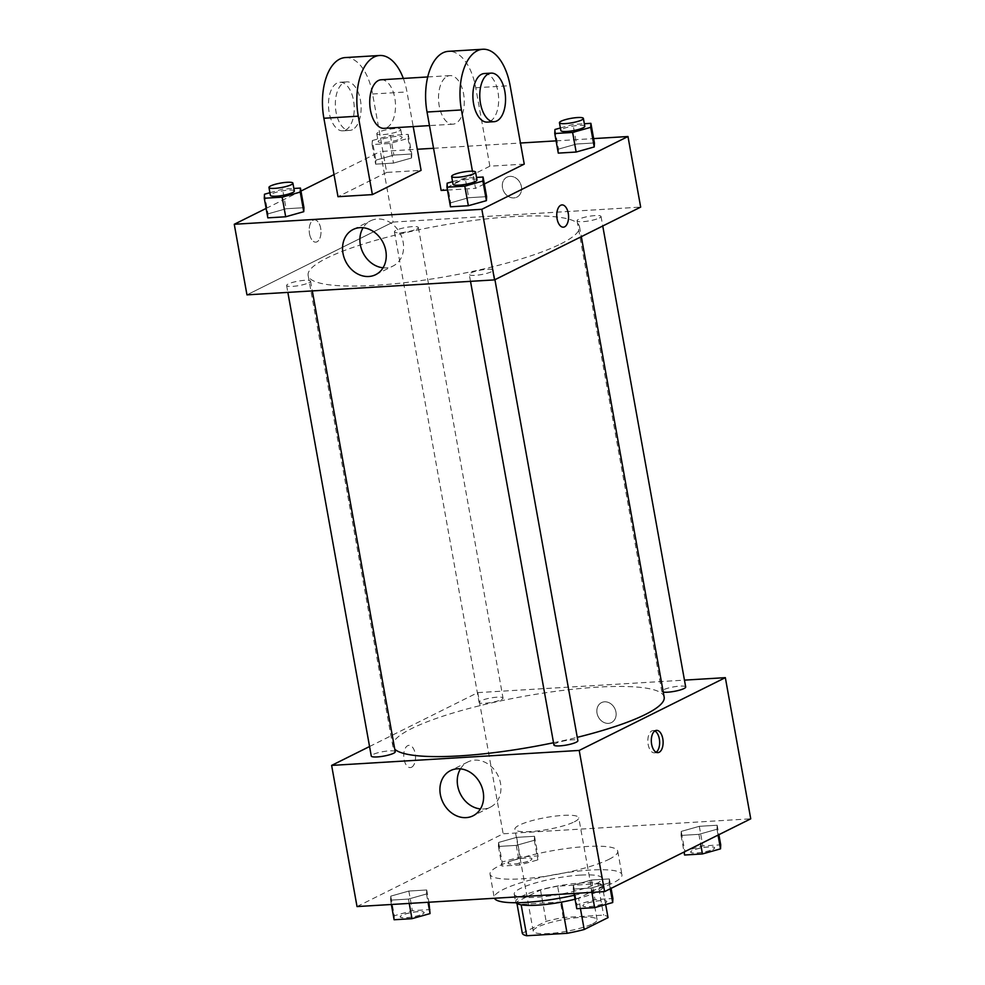 <?xml version="1.0" encoding="UTF-8"?>
<svg xmlns="http://www.w3.org/2000/svg" width="985" height="985" viewBox="0 0 985 985"><rect width="100%" height="100%" fill="white"/><g stroke="black" fill="none" stroke-linecap="round" stroke-linejoin="round"><path stroke-width="0.74" stroke-dasharray="4.92 3.69" d="M574.341 821.822A32.443 6.021 -10.2 0 0 578.749 817.735A32.443 6.021 -10.2 0 0 545.764 817.55A32.443 6.021 -10.2 0 0 514.896 829.222A32.443 6.021 -10.2 0 0 538.93 830.786A32.443 6.021 -10.2 0 0 574.341 821.822M592.674 923.77A32.443 6.021 -10.2 0 0 597.095 919.682A32.443 6.021 -10.2 0 0 564.11 919.497A32.443 6.021 -10.2 0 0 533.242 931.182A32.443 6.021 -10.2 0 0 557.276 932.733A32.443 6.021 -10.2 0 0 592.674 923.77M522.309 933.238L546.133 921.369A43.562 8.089 -10.2 0 1 563.26 917.552L603.62 915.114A43.562 8.089 -10.2 0 1 608.028 917.626M563.26 917.552L557.621 886.18L597.969 883.742L603.62 915.114M605.664 904.525L602.389 886.254L578.564 898.123L580.424 908.49M602.389 886.254A43.562 8.089 -10.2 0 0 597.969 883.742M557.621 886.18A43.562 8.089 -10.2 0 0 540.494 889.997L546.133 921.369M578.564 898.123A43.562 8.089 -10.2 0 1 561.438 901.94L521.077 904.378A43.562 8.089 -10.2 0 1 516.669 901.866L540.494 889.997M515.992 902.728A44.608 8.286 169.8 0 1 515.623 901.964A44.608 8.286 169.8 0 1 537.108 890.711A44.608 8.286 169.8 0 1 581.852 882.942A44.608 8.286 169.8 0 1 603.423 886.168A44.608 8.286 169.8 0 1 575.055 899.231M580.436 875.099A44.608 8.286 -10.2 0 0 535.705 882.88A44.608 8.286 -10.2 0 0 514.219 894.121A44.608 8.286 -10.2 0 0 547.254 896.251A44.608 8.286 -10.2 0 0 595.937 883.939A44.608 8.286 -10.2 0 0 602.007 878.324A44.608 8.286 -10.2 0 0 580.436 875.099M516.669 901.866L516.965 903.528M574.341 895.242A64.875 12.054 -10.2 0 0 613.138 882.892A64.875 12.054 -10.2 0 0 621.966 874.729A64.875 12.054 -10.2 0 0 555.983 874.36A64.875 12.054 -10.2 0 0 494.261 897.704A64.875 12.054 -10.2 0 0 494.433 898.258M608.902 859.363A64.875 12.054 -10.2 0 0 617.73 851.2A64.875 12.054 -10.2 0 0 551.748 850.831A64.875 12.054 -10.2 0 0 490.025 874.188A64.875 12.054 -10.2 0 0 538.081 877.29A64.875 12.054 -10.2 0 0 608.902 859.363M498.595 842.446L516.657 837.361L534.523 836.277L534.326 840.291L516.263 845.376L498.398 846.46L498.595 842.446L516.657 837.361L534.523 836.277L534.326 840.291L516.263 845.376L498.398 846.46L498.595 842.446L502.116 862.06L520.191 856.962L538.056 855.891L537.859 859.893L519.784 864.978L501.919 866.061L502.116 862.06M390.774 896.141L408.849 891.056L426.714 889.972L426.517 893.986L408.443 899.071L390.577 900.155L390.774 896.141L408.849 891.056L426.714 889.972L426.517 893.986L408.443 899.071L390.577 900.155L390.774 896.141L394.308 915.755L412.37 910.657L430.236 909.586M357.026 906.569L503.163 833.79L750.742 818.818M681.251 831.402L699.313 826.317L717.178 825.233L716.981 829.247L698.919 834.332L681.054 835.415L681.251 831.402L699.313 826.317L717.178 825.233L716.981 829.247L698.919 834.332L681.054 835.415L681.251 831.402L684.772 851.015L702.847 845.918L720.712 844.834M573.442 885.096L591.505 880.011L609.37 878.928L609.173 882.942L591.111 888.027L573.233 889.11L573.442 885.096L591.505 880.011L609.37 878.928L609.173 882.942L591.111 888.027L573.233 889.11L573.442 885.096L576.964 904.71L595.026 899.613L612.904 898.529M369.56 746.519L477.762 692.627L503.163 833.79M477.762 692.627L684.452 680.13M615.945 712.02A11.155 9.247 -116.5 0 0 601.515 702.613A11.155 9.247 -116.5 0 0 598.215 716.711A11.155 9.247 -116.5 0 0 611.463 722.571A11.155 9.247 -116.5 0 0 615.945 712.02A11.155 9.247 -116.5 0 0 601.515 702.613A11.155 9.247 -116.5 0 0 598.203 716.711A11.155 9.247 -116.5 0 0 611.451 722.571A11.155 9.247 -116.5 0 0 615.945 712.02M664.161 697.121A137.863 25.61 -10.2 0 0 523.946 696.321A137.863 25.61 -10.2 0 0 392.806 745.941A137.863 25.61 -10.2 0 0 394.763 749.228M553.521 742.739A137.863 25.61 -10.2 0 0 577.272 737.334M395.219 751.74A12.165 2.265 -10.2 0 0 382.845 751.678A12.165 2.265 -10.2 0 0 371.271 756.049M501.377 699.584A12.165 2.265 -10.2 0 0 503.027 698.045A12.165 2.265 -10.2 0 0 490.665 697.983A12.165 2.265 -10.2 0 0 479.092 702.354A12.165 2.265 -10.2 0 0 488.092 702.945A12.165 2.265 -10.2 0 0 501.377 699.584M685.695 687.001A12.165 2.265 -10.2 0 0 673.321 686.939A12.165 2.265 -10.2 0 0 661.748 691.31A12.165 2.265 -10.2 0 0 663.262 692.098M553.939 745.005A12.165 2.265 169.8 0 1 555.589 743.478A12.165 2.265 169.8 0 1 568.862 740.117A12.165 2.265 169.8 0 1 577.875 740.695M411.57 767.241A11.155 5.885 86.5 0 0 415.387 754.892A11.155 5.885 86.5 0 0 408.96 745.337A11.155 5.885 86.5 0 0 403.764 756.812A11.155 5.885 86.5 0 0 410.302 767.598A11.155 5.885 86.5 0 0 411.57 767.241M656.121 752.232A11.155 5.885 -93.5 0 1 654.422 752.836A11.155 5.885 -93.5 0 1 647.982 743.281A11.155 5.885 -93.5 0 1 651.799 730.919A11.155 5.885 -93.5 0 1 653.067 730.574A11.155 5.885 -93.5 0 1 654.84 730.968M411.582 767.241A11.155 5.885 86.5 0 0 415.399 754.892A11.155 5.885 86.5 0 0 408.96 745.337A11.155 5.885 86.5 0 0 403.764 756.812A11.155 5.885 86.5 0 0 410.314 767.598A11.155 5.885 86.5 0 0 411.582 767.241M460.463 768.854A25.253 20.931 63.5 0 1 467.85 761.971A25.253 20.931 63.5 0 1 500.515 783.284A25.253 20.931 63.5 0 1 490.37 807.171A25.253 20.931 63.5 0 1 480.421 808.931M560.736 243.911A137.863 25.61 -10.2 0 0 579.5 226.575A137.863 25.61 -10.2 0 0 439.285 225.787A137.863 25.61 -10.2 0 0 308.133 275.394A137.863 25.61 -10.2 0 0 410.24 282.005A137.863 25.61 -10.2 0 0 560.736 243.911M470.928 272.931A12.165 2.265 169.8 0 1 484.201 269.57A12.165 2.265 169.8 0 1 493.214 270.149A12.165 2.265 169.8 0 1 481.64 274.532A12.165 2.265 169.8 0 1 469.266 274.458A12.165 2.265 169.8 0 1 470.928 272.931M416.717 229.037A12.165 2.265 -10.2 0 0 418.366 227.51A12.165 2.265 -10.2 0 0 405.992 227.436A12.165 2.265 -10.2 0 0 394.419 231.807A12.165 2.265 -10.2 0 0 403.431 232.398A12.165 2.265 -10.2 0 0 416.717 229.037M599.372 217.993A12.165 2.265 -10.2 0 0 601.022 216.454A12.165 2.265 -10.2 0 0 588.648 216.392A12.165 2.265 -10.2 0 0 577.087 220.763A12.165 2.265 -10.2 0 0 586.087 221.354A12.165 2.265 -10.2 0 0 599.372 217.993M308.896 282.732A12.165 2.265 -10.2 0 0 310.558 281.205A12.165 2.265 -10.2 0 0 298.184 281.131A12.165 2.265 -10.2 0 0 286.61 285.502A12.165 2.265 -10.2 0 0 295.623 286.093A12.165 2.265 -10.2 0 0 308.896 282.732M393.089 222.081L640.669 207.109L393.089 222.081L246.964 294.86L393.089 222.081L380.395 151.493L417.295 149.264M576.767 908.712L576.964 904.71M605.147 902.999A12.165 2.265 -10.2 0 0 606.809 901.472A12.165 2.265 -10.2 0 0 594.435 901.398A12.165 2.265 -10.2 0 0 582.861 905.781A12.165 2.265 -10.2 0 0 591.874 906.36A12.165 2.265 -10.2 0 0 605.147 902.999M591.505 880.011L595.026 899.613M609.37 878.928L611.069 888.371M609.173 882.942L610.232 888.802M591.111 888.027L591.886 892.361M573.233 889.11L574.021 893.444M605.159 903.06A12.165 2.265 -10.2 0 0 606.822 901.534A12.165 2.265 -10.2 0 0 594.447 901.46A12.165 2.265 -10.2 0 0 582.874 905.843A12.165 2.265 -10.2 0 0 591.886 906.422A12.165 2.265 -10.2 0 0 605.159 903.06M394.111 919.756L394.308 915.755M422.491 914.043A12.165 2.265 -10.2 0 0 424.141 912.516A12.165 2.265 -10.2 0 0 411.779 912.442A12.165 2.265 -10.2 0 0 400.206 916.826A12.165 2.265 -10.2 0 0 409.206 917.404A12.165 2.265 -10.2 0 0 422.491 914.043M408.849 891.056L412.37 910.657M426.714 889.972L428.918 902.223M426.517 893.986L428.007 902.272M408.443 899.071L409.231 903.417M390.577 900.155L391.365 904.489M422.503 914.105A12.165 2.265 -10.2 0 0 424.153 912.578A12.165 2.265 -10.2 0 0 411.792 912.504A12.165 2.265 -10.2 0 0 400.218 916.887A12.165 2.265 -10.2 0 0 409.218 917.466A12.165 2.265 -10.2 0 0 422.503 914.105M684.575 855.017L684.772 851.015M712.955 849.304A12.165 2.265 -10.2 0 0 714.617 847.777A12.165 2.265 -10.2 0 0 702.243 847.703A12.165 2.265 -10.2 0 0 690.67 852.087A12.165 2.265 -10.2 0 0 699.682 852.665A12.165 2.265 -10.2 0 0 712.955 849.304M699.313 826.317L702.847 845.918M717.178 825.233L718.878 834.677M716.981 829.247L718.04 835.108M698.919 834.332L700.618 843.776M681.054 835.415L684.046 852.037M712.968 849.365A12.165 2.265 -10.2 0 0 714.63 847.839A12.165 2.265 -10.2 0 0 702.256 847.765A12.165 2.265 -10.2 0 0 690.682 852.148A12.165 2.265 -10.2 0 0 699.695 852.727A12.165 2.265 -10.2 0 0 712.968 849.365M530.299 860.348A12.165 2.265 -10.2 0 0 531.962 858.821A12.165 2.265 -10.2 0 0 519.587 858.748A12.165 2.265 -10.2 0 0 508.014 863.131A12.165 2.265 -10.2 0 0 517.027 863.71A12.165 2.265 -10.2 0 0 530.299 860.348M516.657 837.361L520.191 856.962M534.523 836.277L538.056 855.891M534.326 840.291L537.859 859.893M516.263 845.376L519.784 864.978M498.398 846.46L501.919 866.061M530.312 860.41A12.165 2.265 -10.2 0 0 531.974 858.883A12.165 2.265 -10.2 0 0 519.6 858.809A12.165 2.265 -10.2 0 0 508.026 863.192A12.165 2.265 -10.2 0 0 517.039 863.771A12.165 2.265 -10.2 0 0 530.312 860.41M452.571 181.671L465.215 178.113L476.531 177.423M476.986 179.972A12.165 2.265 -10.2 0 0 464.612 179.898A12.165 2.265 -10.2 0 0 453.038 184.269M447.141 183.198L450.674 202.811L468.737 197.714L486.602 196.643L468.737 197.714L465.215 178.113M450.674 202.811L450.477 206.813L450.674 202.811L468.737 197.714M269.915 192.715L282.56 189.157L293.875 188.467M294.33 191.016A12.165 2.265 -10.2 0 0 281.956 190.942A12.165 2.265 -10.2 0 0 270.382 195.325M264.485 194.242L268.019 213.856L286.081 208.758L303.946 207.687L286.081 208.758L282.56 189.157M268.019 213.856L267.822 217.857L268.019 213.856L286.081 208.758M560.391 127.976L573.024 124.418L584.339 123.728M584.794 126.277A12.165 2.265 -10.2 0 0 572.42 126.203A12.165 2.265 -10.2 0 0 560.859 130.574M554.961 129.503L558.483 149.117L576.557 144.019L594.423 142.948L576.557 144.019L573.024 124.418M558.483 149.117L558.286 153.118L558.483 149.117L576.557 144.019M372.305 140.547L390.368 135.462L408.233 134.379L408.036 138.393L389.974 143.478L372.096 144.561L372.305 140.547L375.827 160.161L393.889 155.064L411.767 153.992L411.558 157.994L393.495 163.079L375.63 164.163L375.827 160.161L393.889 155.064L411.767 153.992L411.558 157.994L393.495 163.079L375.63 164.163L375.827 160.161M400.489 138.848A12.165 2.265 -10.2 0 0 402.139 137.321A12.165 2.265 -10.2 0 0 389.764 137.247A12.165 2.265 -10.2 0 0 378.191 141.631A12.165 2.265 -10.2 0 0 387.204 142.209A12.165 2.265 -10.2 0 0 400.489 138.848M390.368 135.462L393.889 155.064M408.233 134.379L411.767 153.992M408.036 138.393L411.558 157.994M389.974 143.478L393.495 163.079M372.096 144.561L375.63 164.163M399.073 131.005A12.165 2.265 -10.2 0 0 400.723 129.478A12.165 2.265 -10.2 0 0 388.361 129.404A12.165 2.265 -10.2 0 0 376.787 133.788A12.165 2.265 -10.2 0 0 385.8 134.366A12.165 2.265 -10.2 0 0 399.073 131.005M561.992 204.917L561.992 204.917A11.155 5.885 86.5 0 0 556.796 216.404A11.155 5.885 86.5 0 0 563.334 227.178L563.334 227.178M383.054 267.797A25.253 20.931 -116.5 0 0 393.003 266.048A25.253 20.931 -116.5 0 0 400.476 234.11A25.253 20.931 -116.5 0 0 370.483 220.849A25.253 20.931 -116.5 0 0 363.096 227.732M309.512 233.802A11.155 5.885 86.5 0 0 315.766 242.15A11.155 5.885 86.5 0 0 320.962 230.662A11.155 5.885 86.5 0 0 314.412 219.889A11.155 5.885 86.5 0 0 309.512 233.802A11.155 5.885 -93.5 0 1 314.424 219.889A11.155 5.885 -93.5 0 1 320.962 230.662A11.155 5.885 -93.5 0 1 315.766 242.15A11.155 5.885 -93.5 0 1 309.512 233.802M266.122 208.414L300.954 191.065M334.013 174.591L380.395 151.493M510.008 176.364A11.155 9.247 -116.5 0 0 506.979 177.165A11.155 9.247 -116.5 0 0 503.667 191.262A11.155 9.247 -116.5 0 0 516.916 197.123A11.155 9.247 -116.5 0 0 520.942 184.761A11.155 9.247 -116.5 0 0 510.008 176.364A11.155 9.247 63.5 0 1 520.93 184.761A11.155 9.247 63.5 0 1 516.916 197.123A11.155 9.247 63.5 0 1 503.667 191.262A11.155 9.247 63.5 0 1 506.967 177.165A11.155 9.247 63.5 0 1 509.996 176.364M433.56 148.279L520.449 143.022M556.082 140.867L593.635 138.602M345.304 57.573A48.659 25.659 -93.5 0 1 372.589 94.006L386.699 172.424L421.087 170.356M386.699 172.424L337.99 196.692M524.242 164.113L489.865 166.194L441.145 190.45M484.337 183.986L475.533 188.369L472.443 171.193M447.461 190.068L475.533 188.369M447.165 76.374A24.329 12.83 -93.5 0 1 449.923 75.611A24.329 12.83 -93.5 0 1 464.206 99.128A24.329 12.83 -93.5 0 1 452.866 124.184A24.329 12.83 -93.5 0 1 438.83 103.339A24.329 12.83 -93.5 0 1 447.165 76.374M489.865 166.194L475.743 87.763A48.659 25.659 86.5 0 0 448.458 51.331M381.158 79.773A24.329 12.83 -93.5 0 1 395.428 103.277A24.329 12.83 -93.5 0 1 384.088 128.345M403.333 78.431A48.659 25.659 -93.5 0 1 406.977 91.925L413.208 126.585M484.312 73.53A24.329 12.83 -93.5 0 1 498.582 97.047A24.329 12.83 -93.5 0 1 487.243 122.103M352.47 129.663A24.329 12.83 -93.5 0 1 349.7 130.414A24.329 12.83 -93.5 0 1 335.429 106.909A24.329 12.83 -93.5 0 1 346.769 81.853A24.329 12.83 -93.5 0 1 360.805 102.699A24.329 12.83 -93.5 0 1 352.47 129.663M345.587 130.082A24.329 12.83 86.5 0 0 353.923 103.105A24.329 12.83 86.5 0 0 339.887 82.272A24.329 12.83 86.5 0 0 328.547 107.328A24.329 12.83 86.5 0 0 342.829 130.833A24.329 12.83 86.5 0 0 345.587 130.082M475.743 87.763L510.131 85.683M372.589 94.006L406.977 91.925M597.095 919.682L578.749 817.735M533.242 931.182L514.896 829.222M514.219 894.121L515.623 901.964M602.007 878.324L603.423 886.168M490.025 874.188L494.261 897.704M617.73 851.2L621.966 874.729M654.422 752.836L657.882 752.626M653.067 730.574L656.539 730.365M467.85 761.971L450.514 770.602M490.37 807.171L473.022 815.814M308.133 275.394L392.806 745.941M579.5 226.575L581.322 236.671M494.926 279.691L493.214 270.149M470.51 281.341L469.266 274.458M394.419 231.807L479.092 702.354M418.366 227.51L503.027 698.045M577.087 220.763L661.748 691.31M601.022 216.454L602.746 225.996M286.61 285.502L287.854 292.385M310.558 281.205L312.307 290.907M376.787 133.788L378.191 141.631M400.723 129.478L402.139 137.321M375.654 274.68L393.003 266.048M353.147 229.48L370.483 220.849M449.923 75.611L427.736 76.953M452.866 124.184L429.485 125.6M342.829 130.833L349.7 130.414M339.887 82.272L346.769 81.853"/><path stroke-width="1.48" d="M561.475 902.125L567.077 933.312L526.729 935.75A43.562 8.089 -10.2 0 1 522.309 933.238L516.965 903.528M605.664 904.525L608.028 917.626L584.203 929.495A43.562 8.089 -10.2 0 1 567.077 933.312M580.424 908.49L584.203 929.495M575.055 899.231A44.608 8.286 169.8 0 1 515.992 902.728M521.163 904.821L526.729 935.75M494.433 898.258A64.875 12.054 -10.2 0 0 574.341 895.242M684.452 680.13L725.342 677.655L750.742 818.818L604.605 891.597L357.026 906.569L331.625 765.407L369.56 746.519M577.272 737.334A137.863 25.61 -10.2 0 0 645.397 714.457A137.863 25.61 -10.2 0 0 664.161 697.121L581.322 236.671M394.763 749.228A137.863 25.61 -10.2 0 0 553.521 742.739M725.342 677.655L579.205 750.435L331.625 765.407M287.854 292.385L371.271 756.049A12.165 2.265 -10.2 0 0 380.284 756.64A12.165 2.265 -10.2 0 0 393.569 753.279A12.165 2.265 -10.2 0 0 395.219 751.74L312.307 290.907M663.262 692.098A12.165 2.265 -10.2 0 0 673.58 691.482A12.165 2.265 -10.2 0 0 684.033 688.54A12.165 2.265 -10.2 0 0 685.695 687.001L602.746 225.996M494.926 279.691L577.875 740.695A12.165 2.265 169.8 0 1 566.301 745.079A12.165 2.265 169.8 0 1 553.939 745.005L470.51 281.341M579.205 750.435L604.605 891.597M483.179 791.915A25.253 20.931 63.5 0 1 473.022 815.814A25.253 20.931 63.5 0 1 443.028 802.541A25.253 20.931 63.5 0 1 450.514 770.602A25.253 20.931 63.5 0 1 483.179 791.915M655.271 730.71A11.155 5.885 -93.5 0 1 656.539 730.365A11.155 5.885 -93.5 0 1 663.077 741.139A11.155 5.885 -93.5 0 1 657.882 752.626A11.155 5.885 -93.5 0 1 651.454 743.072A11.155 5.885 -93.5 0 1 655.271 730.71M654.84 730.968A11.155 5.885 -93.5 0 1 659.618 741.348A11.155 5.885 -93.5 0 1 656.121 752.232M480.421 808.931A25.253 20.931 63.5 0 1 460.364 793.91A25.253 20.931 63.5 0 1 460.463 768.854M593.635 138.602L627.974 136.521L640.669 207.109L494.544 279.888L246.964 294.86L234.258 224.272L266.122 208.414M611.069 888.371L612.904 898.529L612.695 902.543L594.632 907.628L576.767 908.712L574.021 893.444M610.232 888.802L612.695 902.543M591.886 892.361L594.632 907.628M428.918 902.223L430.039 913.587L411.976 918.673L394.111 919.756L391.365 904.489M428.007 902.272L430.039 913.587M409.231 903.417L411.976 918.673M718.878 834.677L720.712 844.834L720.515 848.848L702.44 853.933L684.575 855.017L684.046 852.037M718.04 835.108L720.515 848.848M700.618 843.776L702.44 853.933M476.531 177.423L483.081 177.029L482.884 181.043L464.809 186.128L446.944 187.212L447.141 183.198L452.571 181.671M451.635 176.426L453.038 184.269A12.165 2.265 -10.2 0 0 462.051 184.86A12.165 2.265 -10.2 0 0 475.324 181.499A12.165 2.265 -10.2 0 0 476.986 179.972L475.57 172.129A12.165 2.265 -10.2 0 0 463.196 172.055A12.165 2.265 -10.2 0 0 451.635 176.426A12.165 2.265 -10.2 0 0 460.635 177.017A12.165 2.265 -10.2 0 0 473.92 173.655A12.165 2.265 -10.2 0 0 475.57 172.129M483.081 177.029L486.602 196.643L486.405 200.644L468.343 205.73L450.477 206.813L446.944 187.212M482.884 181.043L486.405 200.644L468.343 205.73L450.477 206.813M464.809 186.128L468.343 205.73M293.875 188.467L300.425 188.073L300.228 192.087L282.153 197.172L264.288 198.256L264.485 194.242L269.915 192.715M268.967 187.482L270.382 195.325A12.165 2.265 -10.2 0 0 279.395 195.904A12.165 2.265 -10.2 0 0 292.668 192.543A12.165 2.265 -10.2 0 0 294.33 191.016L292.914 183.173A12.165 2.265 -10.2 0 0 280.54 183.099A12.165 2.265 -10.2 0 0 268.967 187.482A12.165 2.265 -10.2 0 0 277.979 188.061A12.165 2.265 -10.2 0 0 291.264 184.7A12.165 2.265 -10.2 0 0 292.914 183.173M300.425 188.073L303.946 207.687L303.749 211.689L285.687 216.774L267.822 217.857L264.288 198.256M300.228 192.087L303.749 211.689L285.687 216.774L267.822 217.857M282.153 197.172L285.687 216.774M584.339 123.728L590.889 123.334L590.692 127.348L572.63 132.433L554.764 133.517L554.961 129.503L560.391 127.976M559.443 122.731L560.859 130.574A12.165 2.265 -10.2 0 0 569.859 131.165A12.165 2.265 -10.2 0 0 583.145 127.804A12.165 2.265 -10.2 0 0 584.794 126.277L583.391 118.434A12.165 2.265 -10.2 0 0 571.017 118.36A12.165 2.265 -10.2 0 0 559.443 122.731A12.165 2.265 -10.2 0 0 568.456 123.322A12.165 2.265 -10.2 0 0 581.729 119.961A12.165 2.265 -10.2 0 0 583.391 118.434M590.889 123.334L594.423 142.948L594.226 146.95L576.151 152.035L558.286 153.118L554.764 133.517M590.692 127.348L594.226 146.95L576.151 152.035L558.286 153.118M572.63 132.433L576.151 152.035M568.246 213.265A11.155 5.885 86.5 0 0 561.992 204.917A11.155 5.885 -93.5 0 1 568.246 213.265A11.155 5.885 -93.5 0 1 563.346 227.178A11.155 5.885 86.5 0 0 568.246 213.265M563.346 227.178A11.155 5.885 -93.5 0 1 556.796 216.404A11.155 5.885 -93.5 0 1 561.992 204.917M627.974 136.521L481.837 209.3L494.544 279.888L246.964 294.86M640.669 207.109L494.544 279.888M342.989 253.379A25.253 20.931 63.5 0 1 353.147 229.48A25.253 20.931 63.5 0 1 383.14 242.753A25.253 20.931 63.5 0 1 375.654 274.68A25.253 20.931 63.5 0 1 342.989 253.379M481.837 209.3L234.258 224.272M363.096 227.732A25.253 20.931 -116.5 0 0 360.325 244.736A25.253 20.931 -116.5 0 0 383.054 267.797M300.954 191.065L334.013 174.591M417.295 149.264L433.56 148.279M520.449 143.022L556.082 140.867M303.946 207.687L303.749 211.689M486.602 196.643L486.405 200.644M594.423 142.948L594.226 146.95M413.208 126.585L421.087 170.356L372.379 194.611L337.99 196.692L323.88 118.262A48.659 25.659 -93.5 0 1 345.304 57.573L379.681 55.492A48.659 25.659 -93.5 0 1 403.333 78.431M472.443 171.193L461.423 109.951A48.659 25.659 -93.5 0 1 482.847 49.25A48.659 25.659 -93.5 0 1 510.131 85.683L524.242 164.113L484.337 183.986M482.847 49.25L448.458 51.331A48.659 25.659 86.5 0 0 427.034 112.031L441.145 190.45L447.461 190.068M429.485 125.6L384.088 128.345A24.329 12.83 -93.5 0 1 370.052 107.5A24.329 12.83 -93.5 0 1 378.388 80.524A24.329 12.83 -93.5 0 1 381.158 79.773L427.736 76.953M323.88 118.262L358.269 116.181L372.379 194.611M358.269 116.181A48.659 25.659 -93.5 0 1 379.681 55.492M494.125 121.684L487.243 122.103A24.329 12.83 -93.5 0 1 473.206 101.258A24.329 12.83 -93.5 0 1 481.542 74.294A24.329 12.83 -93.5 0 1 484.312 73.53L491.183 73.124A24.329 12.83 -93.5 0 1 505.465 96.629A24.329 12.83 -93.5 0 1 494.125 121.684A24.329 12.83 -93.5 0 1 480.089 100.839A24.329 12.83 -93.5 0 1 488.425 73.875A24.329 12.83 -93.5 0 1 491.183 73.124M427.034 112.031L461.423 109.951"/></g></svg>
